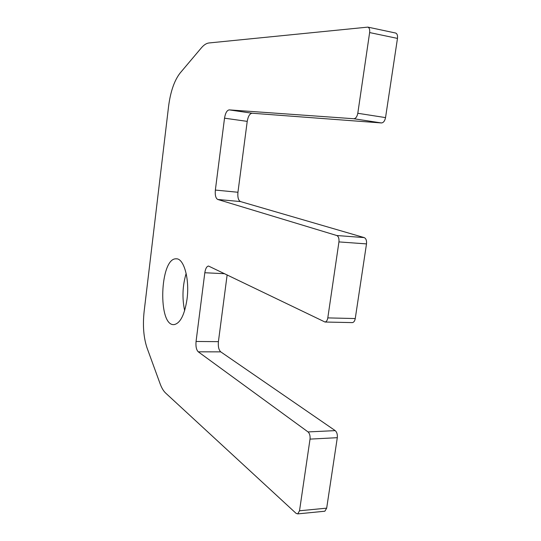 <?xml version="1.0" encoding="UTF-8"?>
<svg xmlns="http://www.w3.org/2000/svg" width="541" height="541" viewBox="0 0 541 541"><rect width="100%" height="100%" fill="white"/><g stroke="black" fill="none" stroke-linecap="round" stroke-linejoin="round"><path stroke-width="0.81" d="M168.596 106.232L144.116 311.623C142.635 325.554 143.608 337.652 147.044 347.917L160.068 383.65C161.624 387.897 163.477 391.028 165.627 393.05L296.13 513.395L297.753 513.889L299.518 510.778L310.027 439.109C310.318 435.843 309.655 433.449 308.039 431.928L198.27 351.819C196.363 349.899 195.626 346.45 196.058 341.472L204.816 272.745C205.465 268.606 206.703 266.375 208.522 266.037L325.019 322.03C326.426 321.76 327.352 320.38 327.799 317.898L338.943 241.908C339.241 238.52 338.51 236.39 336.745 235.511L217.766 199.473C215.717 198.324 214.912 195.186 215.359 190.067L224.522 118.181C225.387 113.015 226.963 110.249 229.235 109.884L353.807 118.743C355.768 118.54 357.094 116.721 357.797 113.279L369.631 32.568C369.949 29.599 369.368 27.787 367.873 27.118L208.995 42.962C206.425 43.26 203.869 44.91 201.32 47.919L180.099 73.055C174.351 80.487 170.516 91.551 168.596 106.232M299.518 510.778L326.676 508.155L337.3 437.683L310.027 439.109M308.039 431.928L335.21 430.622L220.755 351.866L198.27 351.819M196.058 341.472L218.408 341.648L227.146 274.875M327.799 317.898L355.254 318.548L366.5 243.903L338.943 241.908M336.745 235.511L364.208 237.6L240.502 201.57L217.766 199.473M215.359 190.067L237.945 192.265L247.223 121.373L224.522 118.181M229.235 109.884L252.106 113.225L381.432 122.949L353.807 118.743M357.797 113.279L385.537 117.607L397.473 38.404L369.631 32.568M184.643 310.642C182.006 298.091 182.506 285.689 186.151 273.435M187.024 299.166C184.616 314.754 180.342 323.227 174.195 324.593C157.559 326.778 159.764 257.814 176.143 258.821C183.805 258.003 189.783 278.987 187.024 299.166M395.37 32.974L395.64 33.035C397.182 33.704 397.791 35.49 397.473 38.404M385.537 117.607C384.82 120.981 383.454 122.76 381.432 122.949M252.106 113.225C249.732 113.569 248.109 116.288 247.223 121.373M237.945 192.265C237.506 197.323 238.358 200.427 240.502 201.57M364.208 237.6C366.034 238.473 366.805 240.576 366.5 243.903M355.254 318.548C354.795 320.989 353.841 322.341 352.394 322.605L352.022 322.598M218.408 341.648C217.982 346.565 218.76 349.973 220.755 351.866M335.21 430.622C336.887 432.117 337.584 434.47 337.3 437.683M326.676 508.155L324.857 511.218L324.282 511.279M224.731 273.712L204.816 272.745M176.765 258.855L176.143 258.821M324.857 511.218L297.753 513.889M352.394 322.605L325.019 322.03M395.64 33.035L367.873 27.118"/></g></svg>
